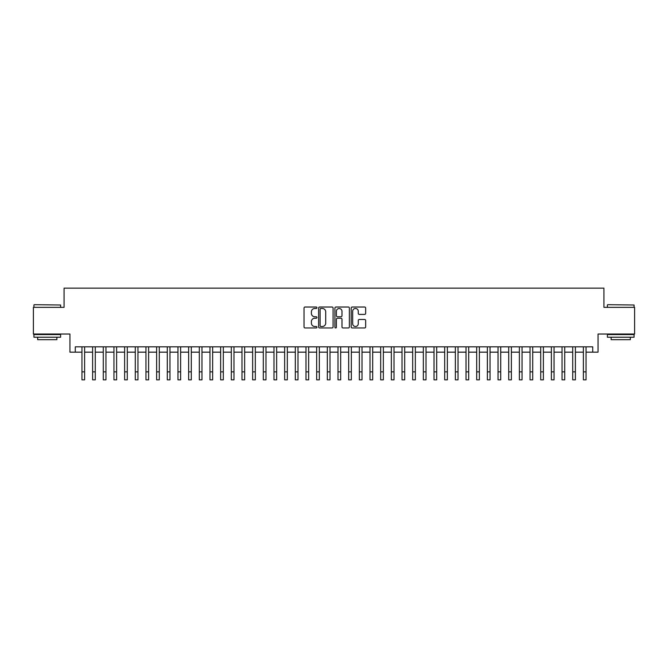 <?xml version="1.0" encoding="UTF-8"?>
<svg xmlns="http://www.w3.org/2000/svg" width="668" height="668" viewBox="0 0 668 668"><rect width="100%" height="100%" fill="white"/><g stroke="black" fill="none" stroke-linecap="round" stroke-linejoin="round"><path stroke-width="1" d="M316.933 307.748A0.735 0.735 0 0 0 316.198 307.021L305.067 307.021A1.044 1.044 0 0 0 304.024 308.065L304.024 326.911A1.044 1.044 0 0 0 305.067 327.963L316.198 327.963A0.735 0.735 0 0 0 316.933 327.228A0.735 0.735 0 0 0 316.198 326.493L314.753 326.493A3.348 3.348 0 0 1 311.405 323.145L311.405 321.575A3.348 3.348 0 0 1 314.753 318.227L316.198 318.227A0.735 0.735 0 0 0 316.933 317.492A0.735 0.735 0 0 0 316.198 316.757L314.753 316.757A3.348 3.348 0 0 1 311.405 313.409L311.405 311.831A3.348 3.348 0 0 1 314.753 308.482L316.198 308.482A0.735 0.735 0 0 0 316.933 307.748M364.603 314.403A1.044 1.044 0 0 0 365.655 313.35L365.655 308.065A1.044 1.044 0 0 0 364.603 307.021L352.245 307.021A1.044 1.044 0 0 0 351.201 308.065L351.201 326.911A1.044 1.044 0 0 0 352.245 327.963L364.603 327.963A1.044 1.044 0 0 0 365.655 326.911L365.655 320.523A1.044 1.044 0 0 0 364.603 319.479L359.317 319.479A1.044 1.044 0 0 0 358.273 320.523L358.273 323.696A2.797 2.797 0 0 1 355.468 326.493A2.797 2.797 0 0 1 352.671 323.696L352.671 311.288A2.797 2.797 0 0 1 355.468 308.482A2.797 2.797 0 0 1 358.273 311.288L358.273 313.35A1.044 1.044 0 0 0 359.317 314.403L364.603 314.403M75.275 352.161L75.275 346.826L592.725 346.826L592.725 352.161L598.06 352.161L598.06 334.025L634.6 334.025L634.6 307.355L603.93 307.355L603.93 288.15L64.07 288.15L64.07 307.355L33.4 307.355L33.4 334.025L69.94 334.025L69.94 352.161L81.947 352.161M333.081 308.065A1.044 1.044 0 0 0 332.038 307.021L319.68 307.021A1.044 1.044 0 0 0 318.628 308.065L318.628 326.911A1.044 1.044 0 0 0 319.68 327.963L332.038 327.963A1.044 1.044 0 0 0 333.081 326.911L333.081 308.065M335.962 307.021L348.32 307.021A1.044 1.044 0 0 1 349.372 308.065L349.372 326.911A1.044 1.044 0 0 1 348.32 327.963L343.035 327.963A1.044 1.044 0 0 1 341.983 326.911L341.983 319.271A1.044 1.044 0 0 0 340.939 318.227L337.432 318.227A1.044 1.044 0 0 0 336.38 319.271L336.38 327.228A0.735 0.735 0 0 1 335.653 327.963A0.735 0.735 0 0 1 334.918 327.228L334.918 308.065A1.044 1.044 0 0 1 335.962 307.021M84.611 352.161L92.61 352.161M95.282 352.161L103.281 352.161M105.953 352.161L113.952 352.161M116.616 352.161L124.624 352.161M127.287 352.161L135.287 352.161M137.959 352.161L145.958 352.161M148.622 352.161L156.629 352.161M159.293 352.161L167.292 352.161M169.964 352.161L177.964 352.161M180.636 352.161L188.635 352.161M191.298 352.161L199.306 352.161M201.97 352.161L209.969 352.161M212.641 352.161L220.64 352.161M223.312 352.161L231.312 352.161M233.975 352.161L241.983 352.161M244.647 352.161L252.646 352.161M255.318 352.161L263.317 352.161M265.981 352.161L273.989 352.161M276.652 352.161L284.66 352.161M287.324 352.161L295.323 352.161M297.995 352.161L305.994 352.161M308.658 352.161L316.665 352.161M319.329 352.161L327.328 352.161M330 352.161L338 352.161M340.672 352.161L348.671 352.161M351.335 352.161L359.342 352.161M362.006 352.161L370.005 352.161M372.677 352.161L380.676 352.161M383.34 352.161L391.348 352.161M394.011 352.161L402.019 352.161M404.683 352.161L412.682 352.161M415.354 352.161L423.353 352.161M426.017 352.161L434.025 352.161M436.688 352.161L444.688 352.161M447.36 352.161L455.359 352.161M458.031 352.161L466.03 352.161M468.694 352.161L476.701 352.161M479.365 352.161L487.364 352.161M490.036 352.161L498.036 352.161M500.708 352.161L508.707 352.161M511.371 352.161L519.378 352.161M522.042 352.161L530.041 352.161M532.713 352.161L540.713 352.161M543.376 352.161L551.384 352.161M554.048 352.161L562.047 352.161M564.719 352.161L572.718 352.161M575.39 352.161L583.389 352.161M586.053 352.161L592.725 352.161M320.832 308.482A0.735 0.735 0 0 0 320.097 309.217L320.097 325.767A0.735 0.735 0 0 0 320.832 326.493L322.352 326.493A3.348 3.348 0 0 0 325.7 323.145L325.7 311.831A3.348 3.348 0 0 0 322.352 308.482L320.832 308.482M341.983 311.338A2.797 2.797 0 0 0 339.185 308.532A2.797 2.797 0 0 0 336.38 311.338L336.38 315.714A1.044 1.044 0 0 0 337.432 316.757L340.939 316.757A1.044 1.044 0 0 0 341.983 315.714L341.983 311.338M81.947 371.851L84.611 371.851L84.611 379.85L81.947 379.85L81.947 346.826M84.611 371.851L84.611 346.826M34.252 304.683L60.604 305.009L34.252 304.683M47.269 337.231L33.934 337.231L33.934 334.559L60.604 334.559L60.604 337.231L47.269 337.231M56.872 337.231L56.872 339.678L37.667 339.678L37.667 337.231M607.713 304.683L634.066 305.009L607.713 304.683M620.731 337.231L607.396 337.231L607.396 334.559L634.066 334.559L634.066 337.231L620.731 337.231M630.333 337.231L630.333 339.678L611.128 339.678L611.128 337.231M92.61 371.851L95.282 371.851L95.282 379.85L92.61 379.85L92.61 346.826M95.282 371.851L95.282 346.826M103.281 371.851L105.953 371.851L105.953 379.85L103.281 379.85L103.281 346.826M105.953 371.851L105.953 346.826M113.952 371.851L116.616 371.851L116.616 379.85L113.952 379.85L113.952 346.826M116.616 371.851L116.616 346.826M124.624 371.851L127.287 371.851L127.287 379.85L124.624 379.85L124.624 346.826M127.287 371.851L127.287 346.826M135.287 371.851L137.959 371.851L137.959 379.85L135.287 379.85L135.287 346.826M137.959 371.851L137.959 346.826M145.958 371.851L148.622 371.851L148.622 379.85L145.958 379.85L145.958 346.826M148.622 371.851L148.622 346.826M156.629 371.851L159.293 371.851L159.293 379.85L156.629 379.85L156.629 346.826M159.293 371.851L159.293 346.826M167.292 371.851L169.964 371.851L169.964 379.85L167.292 379.85L167.292 346.826M169.964 371.851L169.964 346.826M177.964 371.851L180.636 371.851L180.636 379.85L177.964 379.85L177.964 346.826M180.636 371.851L180.636 346.826M188.635 371.851L191.298 371.851L191.298 379.85L188.635 379.85L188.635 346.826M191.298 371.851L191.298 346.826M199.306 371.851L201.97 371.851L201.97 379.85L199.306 379.85L199.306 346.826M201.97 371.851L201.97 346.826M209.969 371.851L212.641 371.851L212.641 379.85L209.969 379.85L209.969 346.826M212.641 371.851L212.641 346.826M220.64 371.851L223.312 371.851L223.312 379.85L220.64 379.85L220.64 346.826M223.312 371.851L223.312 346.826M231.312 371.851L233.975 371.851L233.975 379.85L231.312 379.85L231.312 346.826M233.975 371.851L233.975 346.826M241.983 371.851L244.647 371.851L244.647 379.85L241.983 379.85L241.983 346.826M244.647 371.851L244.647 346.826M252.646 371.851L255.318 371.851L255.318 379.85L252.646 379.85L252.646 346.826M255.318 371.851L255.318 346.826M263.317 371.851L265.981 371.851L265.981 379.85L263.317 379.85L263.317 346.826M265.981 371.851L265.981 346.826M273.989 371.851L276.652 371.851L276.652 379.85L273.989 379.85L273.989 346.826M276.652 371.851L276.652 346.826M284.66 371.851L287.324 371.851L287.324 379.85L284.66 379.85L284.66 346.826M287.324 371.851L287.324 346.826M295.323 371.851L297.995 371.851L297.995 379.85L295.323 379.85L295.323 346.826M297.995 371.851L297.995 346.826M305.994 371.851L308.658 371.851L308.658 379.85L305.994 379.85L305.994 346.826M308.658 371.851L308.658 346.826M316.665 371.851L319.329 371.851L319.329 379.85L316.665 379.85L316.665 346.826M319.329 371.851L319.329 346.826M327.328 371.851L330 371.851L330 379.85L327.328 379.85L327.328 346.826M330 371.851L330 346.826M338 371.851L340.672 371.851L340.672 379.85L338 379.85L338 346.826M340.672 371.851L340.672 346.826M348.671 371.851L351.335 371.851L351.335 379.85L348.671 379.85L348.671 346.826M351.335 371.851L351.335 346.826M359.342 371.851L362.006 371.851L362.006 379.85L359.342 379.85L359.342 346.826M362.006 371.851L362.006 346.826M370.005 371.851L372.677 371.851L372.677 379.85L370.005 379.85L370.005 346.826M372.677 371.851L372.677 346.826M380.676 371.851L383.34 371.851L383.34 379.85L380.676 379.85L380.676 346.826M383.34 371.851L383.34 346.826M391.348 371.851L394.011 371.851L394.011 379.85L391.348 379.85L391.348 346.826M394.011 371.851L394.011 346.826M402.019 371.851L404.683 371.851L404.683 379.85L402.019 379.85L402.019 346.826M404.683 371.851L404.683 346.826M412.682 371.851L415.354 371.851L415.354 379.85L412.682 379.85L412.682 346.826M415.354 371.851L415.354 346.826M423.353 371.851L426.017 371.851L426.017 379.85L423.353 379.85L423.353 346.826M426.017 371.851L426.017 346.826M434.025 371.851L436.688 371.851L436.688 379.85L434.025 379.85L434.025 346.826M436.688 371.851L436.688 346.826M444.688 371.851L447.36 371.851L447.36 379.85L444.688 379.85L444.688 346.826M447.36 371.851L447.36 346.826M455.359 371.851L458.031 371.851L458.031 379.85L455.359 379.85L455.359 346.826M458.031 371.851L458.031 346.826M466.03 371.851L468.694 371.851L468.694 379.85L466.03 379.85L466.03 346.826M468.694 371.851L468.694 346.826M476.701 371.851L479.365 371.851L479.365 379.85L476.701 379.85L476.701 346.826M479.365 371.851L479.365 346.826M487.364 371.851L490.036 371.851L490.036 379.85L487.364 379.85L487.364 346.826M490.036 371.851L490.036 346.826M498.036 371.851L500.708 371.851L500.708 379.85L498.036 379.85L498.036 346.826M500.708 371.851L500.708 346.826M508.707 371.851L511.371 371.851L511.371 379.85L508.707 379.85L508.707 346.826M511.371 371.851L511.371 346.826M519.378 371.851L522.042 371.851L522.042 379.85L519.378 379.85L519.378 346.826M522.042 371.851L522.042 346.826M530.041 371.851L532.713 371.851L532.713 379.85L530.041 379.85L530.041 346.826M532.713 371.851L532.713 346.826M540.713 371.851L543.376 371.851L543.376 379.85L540.713 379.85L540.713 346.826M543.376 371.851L543.376 346.826M551.384 371.851L554.048 371.851L554.048 379.85L551.384 379.85L551.384 346.826M554.048 371.851L554.048 346.826M562.047 371.851L564.719 371.851L564.719 379.85L562.047 379.85L562.047 346.826M564.719 371.851L564.719 346.826M572.718 371.851L575.39 371.851L575.39 379.85L572.718 379.85L572.718 346.826M575.39 371.851L575.39 346.826M583.389 371.851L586.053 371.851L586.053 379.85L583.389 379.85L583.389 346.826M586.053 371.851L586.053 346.826M33.934 307.355L33.934 305.009M40.013 334.559L40.013 334.025M54.525 334.559L54.525 334.025M60.604 307.355L60.604 305.009M607.396 307.355L607.396 305.009M613.475 334.559L613.475 334.025M627.987 334.559L627.987 334.025M634.066 307.355L634.066 305.009"/></g></svg>
